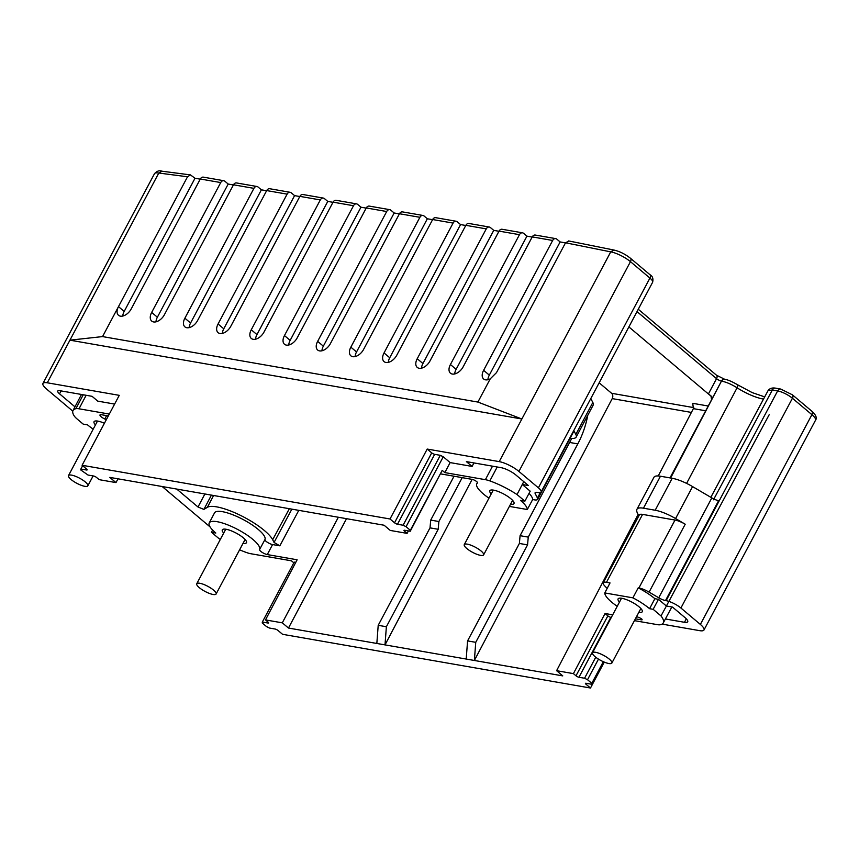 <?xml version="1.0" encoding="UTF-8"?>
<svg xmlns="http://www.w3.org/2000/svg" width="859" height="859" viewBox="0 0 859 859"><rect width="100%" height="100%" fill="white"/><g stroke="black" fill="none" stroke-linecap="round" stroke-linejoin="round"><path stroke-width="1.29" d="M450.427 364.527L456.129 369.327L526.932 236.15L523.614 233.347A3.908 2.931 99.9 0 0 522.508 232.821A3.908 2.931 99.9 0 0 519.47 234.679L450.427 364.527A9.782 5.938 130.1 0 0 450.46 373.203A9.782 5.938 130.1 0 0 463.194 366.75L532.236 236.901A3.908 2.931 99.9 0 1 535.275 235.055L555.709 238.619A3.908 2.931 99.9 0 1 556.804 239.135L560.132 241.937L565.48 242.872M526.932 236.15L532.15 237.063M493.742 230.362L490.414 227.56A3.908 2.931 99.9 0 0 489.319 227.034A3.908 2.931 99.9 0 0 486.269 228.881L417.227 358.729L422.929 363.54L493.742 230.362L498.95 231.275M460.553 224.575L457.224 221.772A3.908 2.931 99.9 0 0 456.129 221.246A3.908 2.931 99.9 0 0 453.08 223.093L384.037 352.942L389.739 357.752L460.553 224.575L465.761 225.477M427.353 218.777L424.035 215.974A3.908 2.931 99.9 0 0 422.929 215.459A3.908 2.931 99.9 0 0 419.89 217.306L350.848 347.154L356.539 351.965L427.353 218.777L432.571 219.689M394.163 212.989L390.834 210.187A3.908 2.931 99.9 0 0 389.739 209.66A3.908 2.931 99.9 0 0 386.69 211.518L317.647 341.367L323.349 346.166L394.163 212.989L399.371 213.902M360.973 207.202L357.645 204.399A3.908 2.931 99.9 0 0 356.549 203.873A3.908 2.931 99.9 0 0 353.5 205.72L284.458 335.568L290.159 340.379L360.973 207.202L366.181 208.114M327.773 201.414L324.455 198.612A3.908 2.931 99.9 0 0 323.349 198.085A3.908 2.931 99.9 0 0 320.31 199.932L251.268 329.781L256.959 334.591L327.773 201.414L332.991 202.316M294.583 195.616L291.255 192.813A3.908 2.931 99.9 0 0 290.159 192.298A3.908 2.931 99.9 0 0 287.11 194.145L218.068 323.993L223.769 328.804L294.583 195.616L299.791 196.528M261.394 189.828L258.065 187.026A3.908 2.931 99.9 0 0 256.97 186.5A3.908 2.931 99.9 0 0 253.92 188.357L184.878 318.206L190.58 323.005L261.394 189.828L266.601 190.741M228.193 184.041L224.875 181.238A3.908 2.931 99.9 0 0 223.769 180.712A3.908 2.931 99.9 0 0 220.72 182.559L151.678 312.408L157.38 317.218L228.193 184.041L233.412 184.953M195.004 178.253L190.483 174.914L187.53 176.771L118.488 306.62L124.19 311.43L195.004 178.253L200.211 179.155M223.705 533.052A13.69 3.629 28 0 1 222.309 529.842A13.69 3.629 28 0 1 230.738 530.615A13.69 3.629 28 0 1 243.333 537.831A13.69 3.629 28 0 1 246.479 542.695A13.69 3.629 28 0 1 243.043 543.328M108.331 415.917L101.405 414.714A5.165 1.364 28 0 0 99.988 414.929A5.165 1.364 28 0 0 104.787 419.009L106.58 415.616M86.136 395.29L79.007 408.787A15.602 4.134 -152 0 0 75.903 408.701A37.506 9.943 -152 0 0 73.026 410.516A37.506 9.943 -152 0 0 74.024 415.659A15.602 4.134 -152 0 0 77.192 419.063L83.183 424.11L87.554 424.872A28.476 7.548 -152 0 0 93.201 429.135M106.301 419.729A28.476 7.548 -152 0 0 104.787 419.009M79.007 408.787L109.308 414.07M95.446 424.904A13.69 3.629 28 0 1 94.05 421.694A13.69 3.629 28 0 1 104.422 423.262M295.764 562.377L294.207 562.108L262.339 622.045L262.231 622.979L266.505 626.576L269.468 628.047L275.084 629.024A2.352 0.623 -152 0 1 278.037 630.495L282.557 634.307L590.487 688.016L585.978 684.215A2.352 0.623 28 0 1 585.43 683.377A2.352 0.623 28 0 1 586.085 683.281L591.701 684.258L603.63 661.827M293.832 562.817L291.459 560.82L250.914 553.744A15.602 4.134 -152 0 1 246.458 552.52A37.506 9.943 -152 0 1 239.597 549.803M346.51 518.686L288.474 628.047L282.3 622.839L265.485 619.908L297.128 559.789L267.289 554.581A5.165 1.364 28 0 1 262.059 552.294A5.165 1.364 28 0 1 259.59 549.535A28.476 7.548 -152 0 0 237.739 529.498A28.476 7.548 -152 0 0 209.252 522.906A28.476 7.548 -152 0 0 215.813 533.031L211.443 532.269L217.434 537.315A15.602 4.134 -152 0 0 220.291 539.484M568.926 241.003L565.533 242.786L610.738 251.87L521.864 418.999L69.923 340.164L102.554 336.588L477.894 402.066L521.864 418.999L499.208 461.627L427.202 449.064L431.712 452.865L394.539 522.787L390.018 518.986L82.088 465.267L86.598 469.068A2.352 0.623 28 0 1 87.146 469.905A2.352 0.623 28 0 1 86.491 470.002L80.875 469.025L80.767 469.959L88.005 475.038L93.62 476.015A2.352 0.623 -152 0 1 96.573 477.486L99.161 479.655L115.976 482.597L109.802 477.389L384.102 525.236L390.276 530.443L407.091 533.375L404.514 531.195A2.352 0.623 28 0 1 403.966 530.368A2.352 0.623 28 0 1 404.621 530.261L410.237 531.249L442.202 470.378L444.844 472.6L450.127 462.593L472.085 466.426L473.943 462.937M394.539 522.787A2.352 0.623 -152 0 0 397.492 524.258L403.107 525.236L406.071 526.707L443.244 456.784L450.127 462.593M410.237 531.249L410.344 530.314L406.071 526.707M265.485 619.908L268.062 622.088A2.352 0.623 28 0 1 268.609 622.915A2.352 0.623 28 0 1 267.954 623.022L262.339 622.045M288.474 628.047L562.774 675.893L556.6 670.686L573.415 673.628L576.002 675.797A2.352 0.623 -152 0 0 578.955 677.268L584.571 678.245L587.524 679.716L598.476 659.121M591.701 684.258L591.808 683.324L587.524 679.716M670.009 477.894L711.563 399.746L710.962 395.827L709.019 394.442A3.908 1.042 28 0 1 708.407 393.97L628.874 326.914M691.398 412.427L612.22 398.608A3.908 2.931 99.9 0 0 611.608 393.293L599.163 382.803M612.22 398.608L474.372 660.485L475.746 642.328L527.555 544.885L528.253 537.111L577.817 443.888A78.223 58.573 99.9 0 0 587.76 415.316M472.128 479.376L385.004 644.905L386.378 626.737L438.187 529.294L438.885 521.52L462.206 477.647M282.3 622.839L338.328 517.268M298.771 510.375L279.841 545.83L272.561 544.563L267.289 554.581M279.841 545.83L274.064 542.448L272.668 539.731A37.925 10.061 28 0 0 240.928 515.604A37.925 10.061 28 0 0 207.384 507.304L203.894 509.408L198.01 507.003L176.761 489.093M72.79 411.139L46.547 389.02A15.645 4.145 28 0 1 42.95 383.458A15.645 4.145 28 0 1 47.266 382.792L119.261 395.344L82.088 465.267M114.634 404.074L97.765 401.132L92.074 396.321L59.894 390.705A7.817 2.072 -152 0 0 57.746 391.038A7.817 2.072 -152 0 0 59.539 393.83L74.969 406.833M209.252 522.906L214.514 512.898A28.54 7.57 -152 0 1 243.065 519.491A28.54 7.57 -152 0 1 264.948 539.581A5.1 1.353 -152 0 0 267.385 542.297A5.1 1.353 -152 0 0 272.561 544.563M210.079 526.911L162.211 486.548M47.266 382.792L158.786 173.035L161.9 171.188C159.42 170.179 156.939 171.016 154.48 173.701A15.645 4.145 28 0 1 158.786 173.035L187.53 176.771M713.464 499.777L772.359 389.986L777.642 390.909A11.736 3.114 28 0 1 792.428 398.254L680.908 608.011L700.375 624.429A15.645 4.145 28 0 1 703.983 629.991A15.645 4.145 28 0 1 699.666 630.656L662.085 624.106M604.264 662.096L590.487 688.016M212.613 530.057L211.443 532.269M118.016 478.817L115.976 482.597M427.202 449.064L390.018 518.986M102.554 336.588L118.488 306.62M122.773 316.048A9.782 5.938 130.1 0 1 124.19 311.43M223.769 180.712L203.347 177.147A3.908 2.931 99.9 0 0 200.297 179.005L131.255 308.853A9.782 5.938 130.1 0 1 118.521 315.296A9.782 5.938 130.1 0 1 118.392 306.803M256.97 186.5L236.536 182.946A3.908 2.931 99.9 0 0 233.487 184.792L164.445 314.641A9.782 5.938 130.1 0 1 151.721 321.094A9.782 5.938 130.1 0 1 151.678 312.408M290.159 192.298L269.737 188.733A3.908 2.931 99.9 0 0 266.687 190.58L197.645 320.428A9.782 5.938 130.1 0 1 184.91 326.882A9.782 5.938 130.1 0 1 184.878 318.206M323.349 198.085L302.926 194.521A3.908 2.931 99.9 0 0 299.877 196.367L230.835 326.216A9.782 5.938 130.1 0 1 218.1 332.669A9.782 5.938 130.1 0 1 218.068 323.993M356.549 203.873L336.116 200.308A3.908 2.931 99.9 0 0 333.067 202.166L264.024 332.014A9.782 5.938 130.1 0 1 251.3 338.457A9.782 5.938 130.1 0 1 251.268 329.781M389.739 209.66L369.316 206.106A3.908 2.931 99.9 0 0 366.267 207.953L297.225 337.802A9.782 5.938 130.1 0 1 284.49 344.255A9.782 5.938 130.1 0 1 284.458 335.568M422.929 215.459L402.506 211.894A3.908 2.931 99.9 0 0 399.456 213.741L330.414 343.589A9.782 5.938 130.1 0 1 317.68 350.043A9.782 5.938 130.1 0 1 317.647 341.367M456.129 221.246L435.696 217.681A3.908 2.931 99.9 0 0 432.657 219.528L363.615 349.377A9.782 5.938 130.1 0 1 350.88 355.83A9.782 5.938 130.1 0 1 350.848 347.154M489.319 227.034L468.896 223.469A3.908 2.931 99.9 0 0 465.846 225.326L396.804 355.175A9.782 5.938 130.1 0 1 384.07 361.618A9.782 5.938 130.1 0 1 384.037 352.942M522.508 232.821L502.086 229.267A3.908 2.931 99.9 0 0 499.036 231.114L429.994 360.963A9.782 5.938 130.1 0 1 417.259 367.416A9.782 5.938 130.1 0 1 417.227 358.729M555.709 238.619A3.908 2.931 99.9 0 0 552.659 240.466L483.617 370.315L489.319 375.125L560.132 241.937M155.962 321.835A9.782 5.938 130.1 0 1 157.38 317.218M565.533 242.786L496.491 372.634L490.242 378.84A9.782 5.938 130.1 0 1 483.649 378.991A9.782 5.938 130.1 0 1 483.617 370.315M490.242 378.84L477.894 402.066M487.901 379.742A9.782 5.938 130.1 0 1 489.319 375.125M568.637 240.939L613.777 250.012C619.564 251.311 625.127 254.049 630.409 258.226A3.908 2.373 130.1 0 1 630.452 261.662A15.645 4.145 28 0 0 610.738 251.87L613.798 250.023M538.389 487.837L518.922 471.419L630.452 261.662L649.919 278.08A11.736 3.114 28 0 1 652.625 282.257C653.463 278.606 652.561 276.072 649.887 274.644A3.908 2.373 130.1 0 1 649.919 278.08L538.389 487.837A11.736 3.114 -152 0 1 541.095 492.014L652.625 282.257M607.173 588.383A39.106 10.372 28 0 1 604.221 585.323A11.736 3.114 -152 0 1 603.243 582.81L639.354 514.895A11.736 3.114 28 0 1 642.586 514.391L675.013 520.049A11.736 3.114 28 0 1 685.214 524.215L649.093 592.13L658.724 597.778L711.832 497.898A7.817 2.072 -152 0 0 718.629 500.668L665.521 600.559A7.817 2.072 28 0 1 658.724 597.778M649.576 608.687L653.151 609.31L661.011 615.946L666.391 606.014L658.456 599.324L654.88 598.702L649.576 608.687A29.721 7.881 -152 0 0 632.9 597.843L604.779 592.935L610.03 582.939L606.475 582.316A11.736 3.114 -152 0 0 603.243 582.81M541.095 492.014A11.736 3.114 -152 0 1 537.863 492.508L537.262 492.411A7.817 2.072 28 0 0 535.103 492.744A7.817 2.072 28 0 0 535.211 493.635L537.466 498.005L540.375 492.529M529.037 493.367A28.54 7.57 -152 0 1 532.666 499.551L534.395 499.852A11.736 3.114 -152 0 0 537.627 499.347A11.736 3.114 -152 0 0 537.466 498.005M509.398 506.402L527.297 509.527A28.476 7.548 -152 0 0 520.5 500.4L524.892 501.162L530.196 491.176L522.261 484.487L528.392 485.55L515.905 475.016A11.736 3.114 -152 0 0 501.119 467.672L466.394 461.616L472.085 466.426M403.107 525.236L440.291 455.313L443.244 456.784M440.291 455.313L434.665 454.336L397.492 524.258M431.712 452.865A2.352 0.623 -152 0 0 434.665 454.336M499.208 461.627A15.645 4.145 28 0 1 518.922 471.419M680.908 608.011A11.736 3.114 -152 0 0 666.122 600.666L665.521 600.559M769.192 414.704L666.391 606.014L672.522 607.088L685.01 617.621A11.736 3.114 28 0 1 687.715 621.787A11.736 3.114 28 0 1 684.473 622.292L665.403 618.963M654.88 598.702A29.721 7.881 -152 0 0 638.216 587.857L632.9 597.843M649.093 592.13A11.736 3.114 -152 0 0 638.903 587.975L638.216 587.857M408.412 530.926L407.091 533.375M440.721 473.9L472.192 479.386A3.597 0.956 28 0 1 475.854 480.997A3.597 0.956 28 0 1 477.55 482.919A3.597 0.956 28 0 1 477.464 483.016A28.476 7.548 -152 0 0 476.766 483.8A28.476 7.548 -152 0 0 488.964 498.166M410.344 530.314L442.202 470.378M523.765 481.652L517.021 494.537A37.506 9.943 -152 0 0 489.845 480.9A15.602 4.134 -152 0 0 485.389 479.676L444.844 472.6M524.892 501.162L517.021 494.537M491.219 493.936A13.69 3.629 28 0 1 489.823 490.725A13.69 3.629 28 0 1 498.252 491.498A13.69 3.629 28 0 1 510.847 498.714A13.69 3.629 28 0 1 513.993 503.578A13.69 3.629 28 0 1 510.557 504.222M611.318 617.428L610.824 617.342A2.352 0.623 -152 0 1 607.861 615.871L605.058 613.509L612.692 614.84M635.392 618.802L641.523 619.865L641.877 619.156M636.562 616.601A28.476 7.548 -152 0 0 639.343 617.642C641.931 618.899 642.661 619.64 641.523 619.865L642.156 619.79M604.779 592.935A28.476 7.548 -152 0 0 617.224 606.314M661.011 615.946A37.506 9.943 28 0 1 663.277 622.925A37.506 9.943 28 0 1 660.399 624.729A15.602 4.134 -152 0 1 657.296 624.633L634.414 620.638M619.479 602.084A13.69 3.629 28 0 1 618.083 598.884A13.69 3.629 28 0 1 626.501 599.646A13.69 3.629 28 0 1 639.107 606.862A13.69 3.629 28 0 1 642.253 611.726A13.69 3.629 28 0 1 638.817 612.37M637.024 311.602L716.546 378.658A3.908 1.042 -152 0 0 721.474 381.106L670.611 478.001M711.832 497.898L692.579 486.602L675.582 518.557L685.214 524.215M658.456 599.324L653.151 609.31M591.808 683.324L603.308 661.688M584.571 678.245L595.749 657.232M605.058 613.509L573.415 673.628M705.69 410.785L693.374 408.637L658.241 475.961M638.14 514.466L556.6 670.686M693.374 408.637L692.751 403.322L708.224 406.017M638.946 515.658A39.106 10.372 28 0 1 636.884 509.43A23.461 6.228 -152 0 1 636.991 509.194L653.989 477.228A23.461 6.228 28 0 1 660.453 476.23L672.189 478.28L655.192 510.235L643.455 508.195A23.461 6.228 -152 0 0 636.991 509.194M692.579 486.602A23.461 6.228 -152 0 0 672.189 478.28M570.129 438.208A23.461 6.228 -152 0 0 576.153 437.134L593.15 405.18A23.461 6.228 -152 0 0 592.828 402.484L575.831 434.439L573.801 430.499M590.788 398.544L592.828 402.484M675.582 518.557A23.461 6.228 -152 0 0 655.192 510.235M573.769 430.552A11.736 3.114 28 0 1 573.737 431.422L537.627 499.347M576.153 437.134A23.461 6.228 -152 0 0 575.831 434.439M532.666 499.551L527.297 509.527M466.201 659.068L467.575 640.9L475.746 642.328M467.575 640.9L519.384 543.457L520.082 535.683L569.646 442.46A78.223 58.573 99.9 0 0 571.686 438.391M520.082 535.683L528.253 537.111M519.384 543.457L527.555 544.885M189.152 327.623A9.782 5.938 130.1 0 1 190.58 323.005M222.352 333.421A9.782 5.938 130.1 0 1 223.769 328.804M255.542 339.208A9.782 5.938 130.1 0 1 256.959 334.591M288.731 344.996A9.782 5.938 130.1 0 1 290.159 340.379M321.932 350.783A9.782 5.938 130.1 0 1 323.349 346.166M355.121 356.582A9.782 5.938 130.1 0 1 356.539 351.965M388.322 362.369A9.782 5.938 130.1 0 1 389.739 357.752M421.511 368.157A9.782 5.938 130.1 0 1 422.929 363.54M454.701 373.944A9.782 5.938 130.1 0 1 456.129 369.327M80.875 469.025L82.636 465.728M454.035 476.23L430.713 520.103L430.015 527.866L378.207 625.32L386.378 626.737M376.833 643.477L378.207 625.32M430.015 527.866L438.187 529.294M430.713 520.103L438.885 521.52M481.083 551.006A10.952 2.899 -152 0 0 471.011 545.229A10.952 2.899 -152 0 0 464.268 544.617A10.952 2.899 -152 0 0 466.791 548.514A10.952 2.899 28 0 0 476.863 554.291A10.952 2.899 28 0 0 483.606 554.903A10.952 2.899 28 0 0 481.083 551.006M609.342 659.154A10.952 2.899 -152 0 0 599.271 653.388A10.952 2.899 -152 0 0 592.527 652.765A10.952 2.899 -152 0 0 595.051 656.663A10.952 2.899 28 0 0 605.123 662.439A10.952 2.899 28 0 0 611.866 663.051A10.952 2.899 28 0 0 609.342 659.154M213.58 590.122A10.952 2.899 -152 0 0 203.497 584.345A10.952 2.899 -152 0 0 196.754 583.733A10.952 2.899 -152 0 0 199.277 587.631A10.952 2.899 28 0 0 209.36 593.397A10.952 2.899 28 0 0 216.092 594.02A10.952 2.899 28 0 0 213.58 590.122M85.32 481.974A10.952 2.899 -152 0 0 75.238 476.197A10.952 2.899 -152 0 0 68.505 475.585A10.952 2.899 -152 0 0 71.018 479.472A10.952 2.899 28 0 0 81.1 485.249A10.952 2.899 28 0 0 87.833 485.861A10.952 2.899 28 0 0 85.32 481.974M709.019 394.442A43.014 11.403 -152 0 0 711.81 396.837M693.782 407.628L611.608 393.293M291.835 509.172L274.064 542.448M811.873 411.236A3.908 2.373 130.1 0 1 811.905 414.672A15.645 4.145 28 0 1 815.513 420.234C817.177 417.946 815.964 414.94 811.873 411.236L792.395 394.818A3.908 2.373 130.1 0 1 792.428 398.254L811.905 414.672L700.375 624.429M267.954 623.022L268.33 622.324M83.237 394.786L75.903 408.701M204.861 494L198.01 507.003M211.411 495.138L203.894 509.408M213.569 495.514L207.384 507.304M289.343 508.732L272.668 539.731M200.297 179.005L220.72 182.559M233.487 184.792L253.92 188.357M266.687 190.58L287.11 194.145M299.877 196.367L320.31 199.932M333.067 202.166L353.5 205.72M366.267 207.953L386.69 211.518M399.456 213.741L419.89 217.306M432.657 219.528L453.08 223.093M465.846 225.326L486.269 228.881M499.036 231.114L519.47 234.679M532.236 236.901L552.659 240.466M638.269 309.251L716.513 375.222A3.908 2.373 130.1 0 1 716.546 378.658L708.407 393.97M724.609 379.27A3.908 2.931 99.9 0 0 724.524 379.259A3.908 2.931 99.9 0 0 721.474 381.106L711.563 399.746M724.663 379.281A3.908 2.931 99.9 0 0 721.657 381.138C726.306 382.072 731.46 384.284 737.086 387.796A26.221 6.958 -152 0 0 763.533 399.07M737.72 384.864A3.908 1.106 122.7 0 1 737.086 387.796L686.609 483.392M710.833 497.307L768.053 390.63L772.359 389.986A3.908 2.931 99.9 0 1 775.366 388.128M768.053 390.641C769.621 388.44 772.069 387.602 775.409 388.128L780.691 389.052A3.908 2.931 99.9 0 0 777.642 390.909L666.122 600.666M404.514 531.195L404.976 530.325M485.389 479.676L492.518 466.179M489.845 480.9L497.211 466.995M675.013 520.049L638.903 587.975M606.475 582.316L642.586 514.391M610.824 617.342L578.955 677.268M607.861 615.871L576.002 675.797M585.978 684.215L586.439 683.334M643.455 508.195L660.453 476.23M535.211 493.635L535.909 492.325M569.646 442.46L577.817 443.888M684.473 622.292L686.309 618.824M86.491 470.002L86.866 469.315M59.539 393.83L61.096 390.92M264.948 539.581L259.59 549.535M42.95 383.458L154.48 173.701M703.983 629.991L815.513 420.234M73.026 410.516L81.476 394.474M630.409 258.226L649.887 274.644M716.513 375.222L724.706 379.291C727.68 379.689 732.018 381.536 737.709 384.853L752.216 392.617L764.703 396.89M780.691 389.052L792.395 394.818M663.277 622.925L671.835 606.969M476.766 483.8L477.464 482.447M161.771 171.177L190.462 174.903M493.259 490.092L464.268 544.617M512.598 500.368L483.606 554.903M621.519 598.24L592.527 652.765M640.857 608.526L611.866 663.051M225.756 529.208L196.754 583.733M245.094 539.484L216.092 594.02M97.496 421.05L68.505 475.585M93.126 475.929L87.833 485.861"/></g></svg>
